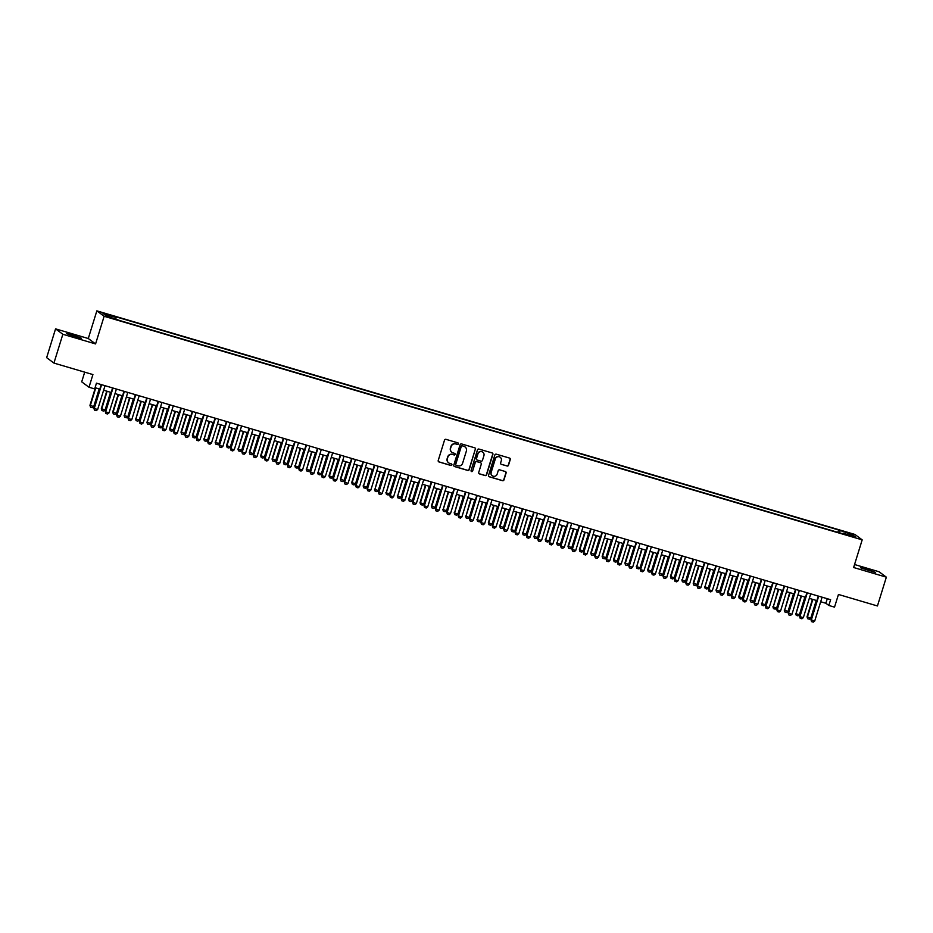 <?xml version="1.0" encoding="UTF-8"?>
<svg xmlns="http://www.w3.org/2000/svg" width="933" height="933" viewBox="0 0 933 933"><rect width="100%" height="100%" fill="white"/><g stroke="black" fill="none" stroke-linecap="round" stroke-linejoin="round"><path stroke-width="1.4" d="M458.395 443.863A0.828 0.816 126.6 0 0 457.858 442.837L445.986 439.338A1.19 1.166 126.6 0 0 444.516 440.143L438.218 460.494A1.19 1.166 126.6 0 0 438.988 461.952L450.861 465.462A0.828 0.816 126.6 0 0 451.595 464.004A0.828 0.816 126.6 0 0 451.35 463.876L449.811 463.421A3.802 3.72 126.6 0 1 447.35 458.744L447.875 457.053A3.802 3.72 126.6 0 1 452.575 454.488L454.114 454.942A0.828 0.816 126.6 0 0 454.849 453.485A0.828 0.816 126.6 0 0 454.604 453.356L453.065 452.902A3.802 3.72 126.6 0 1 450.616 448.225L451.14 446.534A3.802 3.72 126.6 0 1 455.829 443.968L457.368 444.423A0.828 0.816 126.6 0 0 458.395 443.863M451.829 452.26A3.802 3.72 126.6 0 1 450.417 448.085L450.942 446.382A3.802 3.72 126.6 0 1 455.631 443.828L457.17 444.271A0.828 0.816 126.6 0 0 457.998 442.895M438.533 461.695A1.19 1.166 126.6 0 0 438.79 461.812L450.662 465.31A0.828 0.816 126.6 0 0 451.49 463.934M448.563 462.78A3.802 3.72 126.6 0 1 447.164 458.604L447.688 456.902A3.802 3.72 126.6 0 1 452.377 454.336L453.916 454.791A0.828 0.816 126.6 0 0 454.744 453.415M866.652 569.153L860.518 567.8L875.306 572.384L866.652 569.153M72.739 334.994L66.616 333.641L75.258 336.871L81.393 338.224L72.739 334.994M846.289 532.125L850.616 533.746L846.289 532.125M507.039 466.045A1.19 1.166 126.6 0 0 508.497 465.24L510.269 459.537A1.19 1.166 126.6 0 0 509.5 458.068L496.321 454.184A1.19 1.166 126.6 0 0 494.852 454.989L488.554 475.34A1.19 1.166 126.6 0 0 489.312 476.798L502.502 480.693A1.19 1.166 126.6 0 0 503.972 479.889L506.106 472.984A1.19 1.166 126.6 0 0 505.336 471.527L499.691 469.87A1.19 1.166 126.6 0 0 498.222 470.664L497.172 474.092A3.172 3.114 126.6 0 1 492.286 475.748A3.172 3.114 126.6 0 1 491.19 472.32L495.341 458.919A3.172 3.114 126.6 0 1 500.216 457.252A3.172 3.114 126.6 0 1 501.313 460.692L500.624 462.92A1.19 1.166 126.6 0 0 501.394 464.377L506.841 465.894A1.19 1.166 126.6 0 0 508.31 465.101L510.071 459.386A1.19 1.166 126.6 0 0 509.756 458.185M62.849 334.271L95.574 343.927L88.285 338.516L55.56 328.859L62.849 334.271L53.927 363.077L92.915 374.576L88.997 387.253L94.688 388.921L96.461 383.171L830.615 599.697L828.831 605.459L834.522 607.138L838.452 594.461L877.44 605.96L886.35 577.165L879.073 571.754L854.546 564.523M95.574 343.927L104.134 316.275L862.185 539.857L853.625 567.509L886.35 577.165M475.527 449.286A1.19 1.166 126.6 0 0 474.757 447.828L461.567 443.933A1.19 1.166 126.6 0 0 460.109 444.738L453.8 465.089A1.19 1.166 126.6 0 0 454.569 466.558L467.76 470.442A1.19 1.166 126.6 0 0 469.217 469.637L475.329 449.135A1.19 1.166 126.6 0 0 475.014 447.933M478.944 449.065L492.134 452.948A1.19 1.166 126.6 0 1 492.892 454.406L486.594 474.769A1.19 1.166 126.6 0 1 485.125 475.562L479.48 473.906A1.19 1.166 126.6 0 1 478.722 472.436L481.276 464.191A1.19 1.166 126.6 0 0 480.507 462.721L476.763 461.625A1.19 1.166 126.6 0 0 475.294 462.418L472.634 471.013A0.828 0.816 126.6 0 1 471.363 471.457A0.828 0.816 126.6 0 1 471.072 470.559L477.474 449.858A1.19 1.166 126.6 0 1 478.944 449.065M53.927 363.077L46.65 357.666L55.56 328.859M106.432 314.468L111.913 315.855L105.219 313.558L102.245 312.905L106.432 314.468M104.134 316.275L96.845 310.864L854.908 534.446L862.185 539.857M837.869 532.346L838.604 529.979L114.689 316.474L116.065 317.488L115.914 318.783M838.604 529.979L852.494 534.702L855.491 536.918L842.965 533.233L844.342 534.259L120.439 320.742L106.537 316.019L103.551 313.803L116.065 317.488M84.705 372.15L81.707 381.842L88.997 387.253M88.285 338.516L96.845 310.864M820.702 601.738L825.88 603.266L828.831 605.459M95.061 387.708L99.808 389.108M103.621 390.239L111.19 392.466M115.004 393.598L122.561 395.825M126.375 396.957L133.944 399.184M137.757 400.315L145.326 402.543M149.14 403.662L156.709 405.902M160.523 407.021L168.092 409.26M171.905 410.38L179.474 412.608M183.288 413.739L190.857 415.966M194.67 417.098L202.239 419.325M206.053 420.456L213.622 422.684M217.436 423.815L225.005 426.043M228.818 427.162L236.387 429.402M240.201 430.521L247.77 432.76M251.583 433.88L259.152 436.108M262.966 437.239L270.535 439.466M274.349 440.598L281.918 442.825M285.731 443.956L293.3 446.184M297.114 447.315L304.683 449.543M308.496 450.662L316.065 452.902M319.879 454.021L327.448 456.26M331.262 457.38L338.831 459.607M342.644 460.739L350.213 462.966M354.027 464.098L361.596 466.325M365.409 467.456L372.978 469.684M376.792 470.815L384.361 473.043M388.175 474.162L395.744 476.401M399.557 477.521L407.126 479.76M410.94 480.88L418.509 483.107M422.322 484.239L429.891 486.466M433.705 487.597L441.274 489.825M445.088 490.956L452.657 493.184M456.47 494.315L464.039 496.543M467.853 497.662L475.41 499.901M479.224 501.021L486.793 503.26M490.606 504.38L498.175 506.607M501.989 507.739L509.558 509.966M513.372 511.097L520.941 513.325M524.754 514.456L532.323 516.684M536.137 517.815L543.706 520.043M547.519 521.162L555.088 523.401M558.902 524.521L566.471 526.76M570.285 527.88L577.854 530.107M581.667 531.239L589.236 533.466M593.05 534.597L600.619 536.825M604.432 537.956L612.001 540.184M615.815 541.315L623.384 543.542M627.198 544.662L634.767 546.901M638.58 548.021L646.149 550.26M649.963 551.38L657.532 553.607M661.345 554.738L668.914 556.966M672.728 558.097L680.297 560.325M684.111 561.456L691.68 563.684M695.493 564.815L703.062 567.042M706.876 568.162L714.445 570.401M718.258 571.521L725.827 573.76M729.641 574.88L737.21 577.107M741.024 578.238L748.593 580.466M752.406 581.597L759.975 583.825M763.789 584.956L771.358 587.184M775.171 588.315L782.74 590.542M786.554 591.662L794.123 593.901M797.937 595.021L805.506 597.26M809.319 598.38L816.876 600.607M827.291 598.718L825.88 603.266M839.747 532.895L839.98 531.005M852.494 534.702L851.199 535.659M454.114 466.29A1.19 1.166 126.6 0 0 454.371 466.407L467.561 470.29A1.19 1.166 126.6 0 0 469.019 469.497L475.329 449.135M462.313 445.881A0.828 0.816 126.6 0 0 461.287 446.441L455.747 464.307A0.828 0.816 126.6 0 0 456.295 465.334L457.905 465.812A3.802 3.72 126.6 0 0 462.605 463.246L466.383 451.036A3.802 3.72 126.6 0 0 463.934 446.359L462.115 445.729A0.828 0.816 126.6 0 0 461.089 446.301L461.287 446.441M455.945 465.124A0.828 0.816 126.6 0 1 455.561 464.168L461.089 446.301M464.972 446.86A3.802 3.72 126.6 0 0 463.736 446.207L463.934 446.359M462.115 445.729L463.736 446.207M479.037 473.649A1.19 1.166 126.6 0 0 479.294 473.754L484.927 475.422A1.19 1.166 126.6 0 0 486.396 474.617L492.694 454.266A1.19 1.166 126.6 0 0 492.379 453.053M480.763 462.838A1.19 1.166 126.6 0 0 480.308 462.581L476.565 461.473A1.19 1.166 126.6 0 0 475.095 462.278L472.634 471.013M471.27 471.375A0.828 0.816 126.6 0 0 472.436 470.873M483.924 455.619A3.172 3.114 126.6 0 0 482.827 452.19A3.172 3.114 126.6 0 0 477.953 453.858L476.483 458.581A1.19 1.166 126.6 0 0 477.253 460.039L480.996 461.147A1.19 1.166 126.6 0 0 482.466 460.342L483.924 455.619M482.734 452.12A3.172 3.114 126.6 0 0 477.754 453.706L477.953 453.858M476.798 459.782A1.19 1.166 126.6 0 1 476.285 458.43L477.754 453.706M500.939 464.121A1.19 1.166 126.6 0 0 501.196 464.237L506.841 465.894M500.123 457.182A3.172 3.114 126.6 0 0 495.143 458.779L495.341 458.919M492.192 475.678A3.172 3.114 126.6 0 1 490.991 472.18L495.143 458.779M488.869 476.541A1.19 1.166 126.6 0 0 489.125 476.658L502.304 480.542A1.19 1.166 126.6 0 0 503.773 479.737L505.908 472.844A1.19 1.166 126.6 0 0 505.593 471.643M95.364 387.801L89.953 405.307L93.72 406.578L99.178 388.933M93.72 406.578L92.25 407.709L90.548 407.208L89.953 405.307M95.761 387.918L90.303 405.563L90.548 407.208M105.021 385.691L97.65 409.505L96.192 410.637L94.478 410.135L93.883 408.234L101.207 384.559M97.65 409.505L94.233 408.491L101.604 384.688M94.478 410.135L93.883 408.234M106.747 391.16L101.335 408.666L105.102 409.937L110.56 392.292M105.102 409.937L103.633 411.068L101.93 410.567L101.335 408.666M107.143 391.277L101.685 408.922L101.93 410.567M118.129 394.519L112.718 412.024L116.485 413.296L121.943 395.639M116.485 413.296L115.016 414.427L113.313 413.925L112.718 412.024M118.526 394.636L113.068 412.281L113.313 413.925M129.512 397.878L124.451 415.64L127.868 416.643L133.326 398.997M127.868 416.643L126.398 417.786L124.695 417.284L124.101 415.372M129.909 397.994L124.451 415.64L124.695 417.284M140.895 401.237L135.833 418.999L139.25 420.002L144.708 402.356M139.25 420.002L137.781 421.145L136.078 420.631L135.483 418.73M141.291 401.353L135.833 418.999L136.078 420.631M116.403 389.049L109.033 412.853L107.575 413.995L105.861 413.494L105.266 411.593L112.59 387.918M109.033 412.853L105.616 411.85L112.986 388.035M105.861 413.494L105.266 411.593M127.786 392.408L120.415 416.211L118.957 417.354L117.243 416.853L116.648 414.94L123.972 391.277M120.415 416.211L116.998 415.208L124.369 391.394M117.243 416.853L116.648 414.94M139.169 395.767L131.798 419.57L130.34 420.713L128.626 420.2L128.031 418.299L135.355 394.636M131.798 419.57L128.381 418.567L135.752 394.752M128.626 420.2L128.031 418.299M150.551 399.114L143.181 422.929L141.723 424.06L140.008 423.559L139.414 421.658L146.738 397.994M143.181 422.929L139.763 421.926L147.134 398.111M140.008 423.559L139.414 421.658M152.277 404.595L147.216 422.357L150.633 423.36L156.091 405.715M150.633 423.36L149.163 424.503L147.461 423.99L146.866 422.089M152.674 404.712L147.216 422.357L147.461 423.99M161.934 402.473L154.563 426.288L153.105 427.419L151.391 426.917L150.796 425.016L158.12 401.353M154.563 426.288L151.146 425.285L158.517 401.47M151.391 426.917L150.796 425.016M163.66 407.943L158.598 425.716L162.015 426.719L167.474 409.074M162.015 426.719L160.546 427.85L158.843 427.349L158.248 425.448M164.056 408.071L158.598 425.716L158.843 427.349M173.316 405.832L165.946 429.647L164.476 430.778L162.774 430.276L162.179 428.375L169.503 404.712M165.946 429.647L162.529 428.632L169.899 404.829M162.774 430.276L162.179 428.375M175.042 411.301L169.619 428.807L173.398 430.078L178.856 412.433M173.398 430.078L171.929 431.209L170.226 430.708L169.619 428.807M175.439 411.418L169.981 429.063L170.226 430.708M184.699 409.19L177.328 433.005L175.859 434.137L174.156 433.635L173.561 431.734L180.885 408.059M177.328 433.005L173.911 431.991L181.282 408.188M174.156 433.635L173.561 431.734M186.425 414.66L181.002 432.166L184.781 433.437L190.239 415.791M184.781 433.437L183.311 434.568L181.608 434.067L181.002 432.166M186.822 414.777L181.364 432.422L181.608 434.067M196.082 412.549L188.711 436.352L187.241 437.495L185.539 436.994L184.944 435.093L192.268 411.418M188.711 436.352L185.294 435.349L192.664 411.535M185.539 436.994L184.944 435.093M197.808 418.019L192.385 435.524L196.163 436.796L201.621 419.139M196.163 436.796L194.694 437.927L192.991 437.425L192.385 435.524M198.204 418.136L192.746 435.781L192.991 437.425M207.464 415.908L200.094 439.711L198.624 440.854L196.921 440.353L196.327 438.44L203.651 414.777M200.094 439.711L196.676 438.708L204.047 414.893M196.921 440.353L196.327 438.44M209.19 421.378L204.129 439.14L207.546 440.143L213.004 422.497M207.546 440.143L206.076 441.286L204.374 440.784L203.767 438.872M209.587 421.494L204.129 439.14L204.374 440.784M218.847 419.267L211.476 443.07L210.007 444.213L208.304 443.7L207.709 441.799L215.033 418.136M211.476 443.07L208.059 442.067L215.43 418.252M208.304 443.7L207.709 441.799M220.573 424.737L215.511 442.499L218.928 443.502L224.387 425.856M218.928 443.502L217.459 444.644L215.756 444.131L215.15 442.23M220.969 424.853L215.511 442.499L215.756 444.131M230.229 422.614L222.859 446.429L221.389 447.56L219.687 447.059L219.092 445.158L226.416 421.494M222.859 446.429L219.442 445.426L226.812 421.611M219.687 447.059L219.092 445.158M231.955 428.095L226.532 445.589L230.299 446.86L235.769 429.215M230.299 446.86L228.842 448.003L227.127 447.49L226.532 445.589M232.352 428.212L226.894 445.857L227.127 447.49M241.612 425.973L234.241 449.788L232.772 450.919L231.069 450.417L230.474 448.516L237.798 424.853M234.241 449.788L230.824 448.785L238.195 424.97M231.069 450.417L230.474 448.516M243.338 431.443L238.277 449.216L241.682 450.219L247.152 432.574M241.682 450.219L240.224 451.35L238.51 450.849L237.915 448.948M243.735 431.571L238.277 449.216L238.51 450.849M252.995 429.332L245.624 453.146L244.154 454.278L242.452 453.776L241.857 451.875L249.181 428.212M245.624 453.146L242.207 452.132L249.578 428.329M242.452 453.776L241.857 451.875M254.721 434.801L249.298 452.307L253.065 453.578L258.534 435.933M253.065 453.578L251.607 454.709L249.892 454.208L249.298 452.307M255.117 434.918L249.659 452.563L249.892 454.208M264.377 432.69L257.007 456.505L255.537 457.636L253.834 457.135L253.24 455.234L260.564 431.559M257.007 456.505L253.589 455.491L260.96 431.687M253.834 457.135L253.24 455.234M266.103 438.16L260.68 455.666L264.447 456.937L269.917 439.291M264.447 456.937L262.989 458.068L261.275 457.567L260.68 455.666M266.5 438.277L261.042 455.922L261.275 457.567M275.76 436.049L268.389 459.852L266.92 460.995L265.217 460.494L264.622 458.593L271.946 434.918M268.389 459.852L264.972 458.849L272.343 435.035M265.217 460.494L264.622 458.593M277.486 441.519L272.063 459.024L275.83 460.296L281.299 442.639M275.83 460.296L274.372 461.427L272.658 460.925L272.063 459.024M277.882 441.636L272.424 459.281L272.658 460.925M287.142 439.408L279.772 463.211L278.302 464.354L276.6 463.853L276.005 461.94L283.329 438.277M279.772 463.211L276.355 462.208L283.725 438.393M276.6 463.853L276.005 461.94M288.868 444.878L283.445 462.371L287.212 463.643L292.682 445.997M287.212 463.643L285.755 464.786L284.04 464.284L283.445 462.371M289.265 444.994L283.807 462.64L284.04 464.284M298.525 442.767L291.154 466.57L289.685 467.713L287.982 467.2L287.387 465.299L294.711 441.636M291.154 466.57L287.737 465.567L295.108 441.752M287.982 467.2L287.387 465.299M300.251 448.237L295.178 465.999L298.595 467.001L304.065 449.356M298.595 467.001L297.137 468.144L295.423 467.631L294.828 465.73M300.648 448.353L295.178 465.999L295.423 467.631M309.908 446.114L302.537 469.929L301.067 471.06L299.365 470.559L298.77 468.658L306.094 444.994M302.537 469.929L299.12 468.926L306.49 445.111M299.365 470.559L298.77 468.658M311.634 451.595L306.56 469.357L309.978 470.36L315.447 452.715M309.978 470.36L308.52 471.503L306.805 470.99L306.211 469.089M312.03 451.712L306.56 469.357L306.805 470.99M321.29 449.473L313.92 473.288L312.45 474.419L310.747 473.917L310.153 472.016L317.477 448.353M313.92 473.288L310.502 472.285L317.873 448.47M310.747 473.917L310.153 472.016M323.016 454.942L317.943 472.716L321.36 473.719L326.83 456.074M321.36 473.719L319.902 474.85L318.188 474.349L317.593 472.448M323.413 455.071L317.943 472.716L318.188 474.349M332.673 452.832L325.302 476.646L323.833 477.778L322.13 477.276L321.523 475.375L328.859 451.712M325.302 476.646L321.885 475.632L329.256 451.829M322.13 477.276L321.523 475.375M334.399 458.301L328.976 475.807L332.743 477.078L338.212 459.433M332.743 477.078L331.285 478.209L329.571 477.708L328.976 475.807M334.795 458.418L329.326 476.063L329.571 477.708M344.055 456.19L336.685 480.005L335.215 481.136L333.513 480.635L332.906 478.734L340.242 455.059M336.685 480.005L333.268 478.991L340.638 455.187M333.513 480.635L332.906 478.734M345.77 461.66L340.358 479.165L344.125 480.437L349.595 462.791M344.125 480.437L342.668 481.568L340.953 481.066L340.358 479.165M346.178 461.777L340.708 479.422L340.953 481.066M355.438 459.549L348.067 483.352L346.598 484.495L344.895 483.994L344.289 482.093L351.624 458.418M348.067 483.352L344.65 482.349L352.021 458.535M344.895 483.994L344.289 482.093M357.152 465.019L351.741 482.524L355.508 483.795L360.966 466.138M355.508 483.795L354.05 484.927L352.336 484.425L351.741 482.524M357.561 465.135L352.091 482.781L352.336 484.425M366.821 462.908L359.45 486.711L357.98 487.854L356.278 487.353L355.671 485.44L363.007 461.777M359.45 486.711L356.033 485.708L363.404 461.893M356.278 487.353L355.671 485.44M368.535 468.378L363.473 486.14L366.891 487.143L372.349 469.497M366.891 487.143L365.421 488.286L363.718 487.784L363.124 485.871M368.943 468.494L363.473 486.14L363.718 487.784M378.203 466.267L370.833 490.07L369.363 491.213L367.66 490.7L367.054 488.799L374.378 465.135M370.833 490.07L367.415 489.067L374.786 465.252M367.66 490.7L367.054 488.799M379.918 471.736L374.856 489.498L378.273 490.501L383.731 472.856M378.273 490.501L376.804 491.644L375.101 491.131L374.506 489.23M380.326 471.853L374.856 489.498L375.101 491.131M389.574 469.614L382.203 493.429L380.746 494.56L379.031 494.058L378.436 492.158L385.761 468.494M382.203 493.429L378.798 492.426L386.169 468.611M379.031 494.058L378.436 492.158M391.3 475.095L386.239 492.857L389.656 493.86L395.114 476.215M389.656 493.86L388.186 495.003L386.484 494.49L385.889 492.589M391.708 475.212L386.239 492.857L386.484 494.49M400.957 472.973L393.586 496.788L392.128 497.919L390.414 497.417L389.819 495.516L397.143 471.853M393.586 496.788L390.181 495.785L397.551 471.97M390.414 497.417L389.819 495.516M402.683 478.442L397.621 496.216L401.038 497.219L406.496 479.574M401.038 497.219L399.569 498.35L397.866 497.849L397.271 495.948M403.091 478.571L397.621 496.216L397.866 497.849M412.339 476.331L404.969 500.146L403.511 501.278L401.796 500.776L401.202 498.875L408.526 475.212M404.969 500.146L401.563 499.132L408.934 475.329M401.796 500.776L401.202 498.875M414.065 481.801L408.654 499.307L412.421 500.578L417.879 482.932M412.421 500.578L410.952 501.709L409.249 501.208L408.654 499.307M414.474 481.918L409.004 499.563L409.249 501.208M423.722 479.69L416.351 503.505L414.893 504.636L413.179 504.135L412.584 502.234L419.908 478.559M416.351 503.505L412.946 502.49L420.316 478.687M413.179 504.135L412.584 502.234M425.448 485.16L420.037 502.665L423.804 503.937L429.262 486.291M423.804 503.937L422.334 505.068L420.631 504.566L420.037 502.665M425.845 485.277L420.386 502.922L420.631 504.566M435.105 483.049L427.734 506.852L426.276 507.995L424.562 507.494L423.967 505.593L431.291 481.918M427.734 506.852L424.328 505.849L431.699 482.034M424.562 507.494L423.967 505.593M436.831 488.519L431.419 506.024L435.186 507.295L440.644 489.638M435.186 507.295L433.717 508.427L432.014 507.925L431.419 506.024M437.227 488.635L431.769 506.281L432.014 507.925M446.487 486.408L439.116 510.211L437.659 511.354L435.944 510.852L435.349 508.94L442.674 485.277M439.116 510.211L435.711 509.208L443.082 485.393M435.944 510.852L435.349 508.94M448.213 491.878L443.152 509.64L446.569 510.643L452.027 492.997M446.569 510.643L445.099 511.785L443.397 511.284L442.802 509.371M448.61 491.994L443.152 509.64L443.397 511.284M457.87 489.767L450.499 513.57L449.041 514.713L447.327 514.2L446.732 512.299L454.056 488.635M450.499 513.57L447.082 512.567L454.453 488.752M447.327 514.2L446.732 512.299M459.596 495.236L454.534 512.998L457.951 514.001L463.409 496.356M457.951 514.001L456.482 515.144L454.779 514.631L454.184 512.73M459.992 495.353L454.534 512.998L454.779 514.631M469.252 493.114L461.882 516.929L460.424 518.06L458.709 517.558L458.115 515.657L465.439 491.994M461.882 516.929L458.465 515.926L465.835 492.111M458.709 517.558L458.115 515.657M470.978 498.595L465.917 516.357L469.334 517.36L474.792 499.715M469.334 517.36L467.865 518.503L466.162 517.99L465.567 516.089M471.375 498.712L465.917 516.357L466.162 517.99M480.635 496.473L473.264 520.287L471.806 521.419L470.092 520.917L469.497 519.016L476.821 495.353M473.264 520.287L469.847 519.284L477.218 495.47M470.092 520.917L469.497 519.016M482.361 501.942L477.299 519.716L480.717 520.719L486.175 503.074M480.717 520.719L479.247 521.85L477.544 521.349L476.95 519.448M482.758 502.071L477.299 519.716L477.544 521.349M492.018 499.831L484.647 523.646L483.189 524.778L481.475 524.276L480.88 522.375L488.204 498.712M484.647 523.646L481.23 522.632L488.6 498.828M481.475 524.276L480.88 522.375M493.744 505.301L488.332 522.807L492.099 524.078L497.557 506.432M492.099 524.078L490.63 525.209L488.927 524.708L488.332 522.807M494.14 505.418L488.682 523.063L488.927 524.708M503.4 503.19L496.029 527.005L494.572 528.136L492.857 527.635L492.262 525.734L499.587 502.059M496.029 527.005L492.612 525.99L499.983 502.187M492.857 527.635L492.262 525.734M505.126 508.66L499.715 526.165L503.482 527.437L508.94 509.791M503.482 527.437L502.012 528.568L500.31 528.066L499.715 526.165M505.523 508.777L500.065 526.422L500.31 528.066M514.783 506.549L507.412 530.352L505.954 531.495L504.24 530.994L503.645 529.093L510.969 505.418M507.412 530.352L503.995 529.349L511.366 505.534M504.24 530.994L503.645 529.093M516.509 512.019L511.097 529.524L514.864 530.795L520.322 513.138M514.864 530.795L513.395 531.927L511.692 531.425L511.097 529.524M516.905 512.135L511.447 529.781L511.692 531.425M526.165 509.908L518.795 533.711L517.325 534.854L515.622 534.352L515.028 532.44L522.352 508.777M518.795 533.711L515.378 532.708L522.748 508.893M515.622 534.352L515.028 532.44M527.891 515.378L522.83 533.14L526.247 534.143L531.705 516.497M526.247 534.143L524.778 535.285L523.075 534.784L522.468 532.871M528.288 515.494L522.83 533.14L523.075 534.784M537.548 513.267L530.177 537.07L528.708 538.213L527.005 537.7L526.41 535.799L533.734 512.135M530.177 537.07L526.76 536.067L534.131 512.252M527.005 537.7L526.41 535.799M539.274 518.736L534.212 536.498L537.63 537.501L543.088 519.856M537.63 537.501L536.16 538.644L534.457 538.131L533.851 536.23M539.671 518.853L534.212 536.498L534.457 538.131M548.931 516.614L541.56 540.429L540.09 541.56L538.388 541.058L537.793 539.157L545.117 515.494M541.56 540.429L538.143 539.426L545.513 515.611M538.388 541.058L537.793 539.157M550.657 522.095L545.595 539.857L549.012 540.86L554.47 523.215M549.012 540.86L547.543 542.003L545.84 541.49L545.234 539.589M551.053 522.212L545.595 539.857L545.84 541.49M560.313 519.973L552.942 543.787L551.473 544.919L549.77 544.417L549.175 542.516L556.5 518.853M552.942 543.787L549.525 542.784L556.896 518.97M549.77 544.417L549.175 542.516M562.039 525.442L556.978 543.216L560.395 544.219L565.853 526.574M560.395 544.219L558.925 545.35L557.223 544.849L556.616 542.948M562.436 525.571L556.978 543.216L557.223 544.849M571.696 523.331L564.325 547.146L562.856 548.277L561.153 547.776L560.558 545.875L567.882 522.212M564.325 547.146L560.908 546.132L568.279 522.328M561.153 547.776L560.558 545.875M573.422 528.801L567.999 546.306L571.777 547.578L577.235 529.932M571.777 547.578L570.308 548.709L568.605 548.207L567.999 546.306M573.818 528.918L568.36 546.563L568.605 548.207M583.078 526.69L575.708 550.505L574.238 551.636L572.535 551.135L571.941 549.234L579.265 525.559M575.708 550.505L572.291 549.49L579.661 525.687M572.535 551.135L571.941 549.234M584.804 532.16L579.381 549.665L583.148 550.937L588.618 533.291M583.148 550.937L581.691 552.068L579.976 551.566L579.381 549.665M585.201 532.276L579.743 549.922L579.976 551.566M594.461 530.049L587.09 553.852L585.621 554.995L583.918 554.494L583.323 552.593L590.647 528.918M587.09 553.852L583.673 552.849L591.044 529.034M583.918 554.494L583.323 552.593M596.187 535.519L590.764 553.024L594.531 554.295L600.001 536.638M594.531 554.295L593.073 555.427L591.359 554.925L590.764 553.024M596.584 535.635L591.125 553.281L591.359 554.925M605.844 533.408L598.473 557.211L597.003 558.354L595.301 557.852L594.706 555.94L602.03 532.276M598.473 557.211L595.056 556.208L602.426 532.393M595.301 557.852L594.706 555.94M607.57 538.877L602.147 556.371L605.914 557.642L611.383 539.997M605.914 557.642L604.456 558.785L602.741 558.284L602.147 556.371M607.966 538.994L602.508 556.639L602.741 558.284M617.226 536.767L609.855 560.57L608.386 561.713L606.683 561.199L606.088 559.299L613.413 535.635M609.855 560.57L606.438 559.567L613.809 535.752M606.683 561.199L606.088 559.299M618.952 542.236L613.529 559.73L617.296 561.001L622.766 543.356M617.296 561.001L615.838 562.144L614.124 561.631L613.529 559.73M619.349 542.353L613.891 559.998L614.124 561.631M628.609 540.114L621.238 563.929L619.769 565.06L618.066 564.558L617.471 562.657L624.795 538.994M621.238 563.929L617.821 562.926L625.192 539.111M618.066 564.558L617.471 562.657M630.335 545.595L624.912 563.089L628.679 564.36L634.148 546.715M628.679 564.36L627.221 565.503L625.507 564.99L624.912 563.089M630.731 545.712L625.273 563.357L625.507 564.99M639.991 543.472L632.621 567.287L631.151 568.419L629.448 567.917L628.854 566.016L636.178 542.353M632.621 567.287L629.204 566.284L636.574 542.47M629.448 567.917L628.854 566.016M641.717 548.942L636.656 566.716L640.061 567.719L645.531 550.073M640.061 567.719L638.604 568.85L636.889 568.349L636.294 566.448M642.114 549.071L636.656 566.716L636.889 568.349M651.374 546.831L644.003 570.646L642.534 571.777L640.831 571.276L640.236 569.375L647.56 545.712M644.003 570.646L640.586 569.631L647.957 545.828M640.831 571.276L640.236 569.375M653.1 552.301L647.677 569.806L651.444 571.078L656.914 553.432M651.444 571.078L649.986 572.209L648.272 571.707L647.677 569.806M653.497 552.418L648.027 570.063L648.272 571.707M662.757 550.19L655.386 574.005L653.916 575.136L652.214 574.635L651.619 572.734L658.943 549.059M655.386 574.005L651.969 572.99L659.339 549.187M652.214 574.635L651.619 572.734M664.483 555.66L659.06 573.165L662.827 574.436L668.296 556.791M662.827 574.436L661.369 575.568L659.654 575.066L659.06 573.165M664.879 555.776L659.409 573.422L659.654 575.066M674.139 553.549L666.768 577.352L665.299 578.495L663.596 577.994L663.001 576.093L670.326 552.418M666.768 577.352L663.351 576.349L670.722 552.534M663.596 577.994L663.001 576.093M675.865 559.019L670.442 576.524L674.209 577.795L679.679 560.138M674.209 577.795L672.751 578.927L671.037 578.425L670.442 576.524M676.262 559.135L670.792 576.781L671.037 578.425M685.522 556.908L678.151 580.711L676.682 581.854L674.979 581.352L674.372 579.44L681.708 555.776M678.151 580.711L674.734 579.708L682.105 555.893M674.979 581.352L674.372 579.44M687.248 562.377L682.175 580.139L685.592 581.142L691.061 563.497M685.592 581.142L684.134 582.285L682.42 581.784L681.825 579.871M687.644 562.494L682.175 580.139L682.42 581.784M696.904 560.266L689.534 584.07L688.064 585.213L686.361 584.699L685.755 582.798L693.091 559.135M689.534 584.07L686.117 583.067L693.487 559.252M686.361 584.699L685.755 582.798M698.619 565.736L693.207 583.23L696.974 584.501L702.444 566.856M696.974 584.501L695.517 585.644L693.802 585.131L693.207 583.23M699.027 565.853L693.557 583.498L693.802 585.131M708.287 563.614L700.916 587.428L699.447 588.56L697.744 588.058L697.138 586.157L704.473 562.494M700.916 587.428L697.499 586.425L704.87 562.611M697.744 588.058L697.138 586.157M710.001 569.095L704.94 586.857L708.357 587.86L713.815 570.215M708.357 587.86L706.899 589.003L705.185 588.49L704.59 586.589M710.41 569.212L704.94 586.857L705.185 588.49M719.67 566.972L712.299 590.787L710.829 591.919L709.127 591.417L708.52 589.516L715.856 565.853M712.299 590.787L708.882 589.784L716.252 565.969M709.127 591.417L708.52 589.516M721.384 572.442L716.322 590.216L719.74 591.219L725.198 573.573M719.74 591.219L718.27 592.35L716.567 591.849L715.973 589.948M721.792 572.57L716.322 590.216L716.567 591.849M731.04 570.331L723.681 594.146L722.212 595.277L720.509 594.776L719.903 592.875L727.227 569.212M723.681 594.146L720.264 593.131L727.635 569.328M720.509 594.776L719.903 592.875M732.767 575.801L727.355 593.306L731.122 594.578L736.58 576.932M731.122 594.578L729.653 595.709L727.95 595.207L727.355 593.306M733.175 575.918L727.705 593.563L727.95 595.207M742.423 573.69L735.052 597.505L733.595 598.636L731.88 598.135L731.285 596.234L738.609 572.559M735.052 597.505L731.647 596.49L739.018 572.687M731.88 598.135L731.285 596.234M744.149 579.16L738.738 596.665L742.505 597.936L747.963 580.291M742.505 597.936L741.035 599.068L739.333 598.566L738.738 596.665M744.557 579.276L739.088 596.922L739.333 598.566M753.806 577.049L746.435 600.852L744.977 601.995L743.263 601.493L742.668 599.592L749.992 575.918M746.435 600.852L743.03 599.849L750.4 576.034M743.263 601.493L742.668 599.592M755.532 582.519L750.12 600.024L753.887 601.295L759.345 583.638M753.887 601.295L752.418 602.426L750.715 601.925L750.12 600.024M755.94 582.635L750.47 600.281L750.715 601.925M765.188 580.408L757.818 604.211L756.36 605.354L754.645 604.852L754.051 602.94L761.375 579.276M757.818 604.211L754.412 603.208L761.783 579.393M754.645 604.852L754.051 602.94M766.914 585.877L761.853 603.639L765.27 604.642L770.728 586.997M765.27 604.642L763.8 605.785L762.098 605.284L761.503 603.371M767.323 585.994L761.853 603.639L762.098 605.284M776.571 583.766L769.2 607.57L767.742 608.713L766.028 608.199L765.433 606.298L772.757 582.635M769.2 607.57L765.795 606.567L773.165 582.752M766.028 608.199L765.433 606.298M778.297 589.236L773.235 606.998L776.653 608.001L782.111 590.356M776.653 608.001L775.183 609.144L773.48 608.631L772.886 606.73M778.693 589.353L773.235 606.998L773.48 608.631M787.953 587.114L780.583 610.928L779.125 612.06L777.411 611.558L776.816 609.657L784.14 585.994M780.583 610.928L777.177 609.925L784.548 586.111M777.411 611.558L776.816 609.657M789.68 592.595L784.618 610.357L788.035 611.36L793.493 593.715M788.035 611.36L786.566 612.503L784.863 611.99L784.268 610.089M790.076 592.712L784.618 610.357L784.863 611.99M799.336 590.472L791.965 614.287L790.508 615.418L788.793 614.917L788.198 613.016L795.522 589.353M791.965 614.287L788.56 613.284L795.931 589.469M788.793 614.917L788.198 613.016M801.062 595.942L796.001 613.716L799.418 614.719L804.876 597.073M799.418 614.719L797.948 615.85L796.246 615.348L795.651 613.447M801.459 596.07L796.001 613.716L796.246 615.348M810.719 593.831L803.348 617.646L801.89 618.777L800.176 618.276L799.581 616.375L806.905 592.712M803.348 617.646L799.931 616.631L807.302 592.828M800.176 618.276L799.581 616.375M812.445 599.301L807.033 616.806L810.8 618.078L816.258 600.432M810.8 618.078L809.331 619.209L807.628 618.707L807.033 616.806M812.841 599.418L807.383 617.063L807.628 618.707M822.101 597.19L814.731 621.005L813.273 622.136L811.558 621.635L810.964 619.734L818.288 596.059M814.731 621.005L811.313 619.99L818.684 596.187M811.558 621.635L810.964 619.734"/></g></svg>
